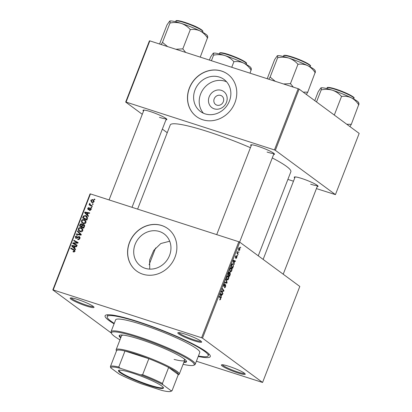 <?xml version="1.0" encoding="UTF-8"?>
<svg xmlns="http://www.w3.org/2000/svg" width="412" height="412" viewBox="0 0 412 412"><rect width="100%" height="100%" fill="white"/><g stroke="black" fill="none" stroke-linecap="round" stroke-linejoin="round"><path stroke-width="0.62" d="M214.235 108.83A9.991 8.992 126.4 0 1 209.178 96.805A9.991 8.992 126.4 0 1 221.404 90.352A9.991 8.992 126.4 0 1 226.461 102.377A9.991 8.992 126.4 0 1 214.235 108.83M220.647 95.414A5.263 4.738 -53.6 0 0 214.528 98.118A5.263 4.738 -53.6 0 0 215.636 104.519A5.263 4.738 -53.6 0 0 216.872 105.153A5.263 4.738 -53.6 0 0 222.99 102.444A5.263 4.738 -53.6 0 0 221.883 96.042A5.263 4.738 -53.6 0 0 220.647 95.414M219.369 77.075A19.889 17.907 -53.6 0 0 196.256 87.298A19.889 17.907 -53.6 0 0 200.433 111.477A19.889 17.907 -53.6 0 0 205.099 113.867A19.889 17.907 -53.6 0 0 228.217 103.644A19.889 17.907 -53.6 0 0 224.04 79.465A19.889 17.907 -53.6 0 0 219.369 77.075M226.605 81.828A19.889 17.907 -53.6 0 0 224.957 81.195A19.889 17.907 -53.6 0 0 202.848 89.759A19.889 17.907 -53.6 0 0 203.446 113.233M221.574 71.044A26.327 23.7 -53.6 0 0 190.977 84.573A26.327 23.7 -53.6 0 0 196.503 116.581A26.327 23.7 -53.6 0 0 202.683 119.743A26.327 23.7 -53.6 0 0 233.285 106.214A26.327 23.7 -53.6 0 0 227.754 74.206A26.327 23.7 -53.6 0 0 221.574 71.044M227.805 74.242A26.327 23.7 -53.6 0 0 221.677 71.121A26.327 23.7 -53.6 0 0 191.101 84.62A26.327 23.7 -53.6 0 0 196.555 116.622M149.736 269.113L149.638 259.921L153.707 250.445L160.814 243.528L169.698 241.221M145.194 268.31A19.889 17.907 126.4 0 1 140.528 265.92A19.889 17.907 126.4 0 1 136.351 241.741A19.889 17.907 126.4 0 1 159.465 231.518A19.889 17.907 126.4 0 1 164.136 233.908A19.889 17.907 126.4 0 1 168.312 258.087A19.889 17.907 126.4 0 1 145.194 268.31M161.669 225.488A26.327 23.7 -53.6 0 0 131.073 239.017A26.327 23.7 -53.6 0 0 136.599 271.024A26.327 23.7 -53.6 0 0 142.779 274.186A26.327 23.7 -53.6 0 0 173.38 260.657A26.327 23.7 -53.6 0 0 167.849 228.65A26.327 23.7 -53.6 0 0 161.669 225.488M167.9 228.686A26.327 23.7 -53.6 0 0 161.772 225.565A26.327 23.7 -53.6 0 0 131.196 239.063A26.327 23.7 -53.6 0 0 136.65 271.065M237.786 372.906A12.787 1.607 21.2 0 1 225.791 368.081A12.787 1.607 21.2 0 1 221.558 364.826A12.787 1.607 21.2 0 1 228.83 366.299A12.787 1.607 21.2 0 1 245.207 373.998A12.787 1.607 21.2 0 1 237.786 372.906M222.367 364.749A12.036 1.514 -158.8 0 0 237.791 372.015A12.036 1.514 -158.8 0 0 244.661 373.396M86.566 306.07A12.787 1.607 21.2 0 1 74.577 301.244A12.787 1.607 21.2 0 1 70.339 297.989A12.787 1.607 21.2 0 1 77.611 299.462A12.787 1.607 21.2 0 1 93.987 307.161A12.787 1.607 21.2 0 1 86.566 306.07M71.152 297.912A12.036 1.514 -158.8 0 0 86.577 305.179A12.036 1.514 -158.8 0 0 93.442 306.554M194.207 340.77A12.787 1.607 21.2 0 1 182.217 335.945A12.787 1.607 21.2 0 1 177.979 332.69A12.787 1.607 21.2 0 1 185.251 334.163A12.787 1.607 21.2 0 1 201.628 341.862A12.787 1.607 21.2 0 1 194.207 340.77M178.793 332.613A12.036 1.514 -158.8 0 0 194.217 339.879A12.036 1.514 -158.8 0 0 201.082 341.254M251.171 145.786A12.787 1.607 21.2 0 1 250.836 144.854A12.787 1.607 21.2 0 1 258.108 146.327A12.787 1.607 21.2 0 1 274.485 154.026A12.787 1.607 21.2 0 1 273.609 154.49M143.53 111.085A12.787 1.607 21.2 0 1 143.196 110.153A12.787 1.607 21.2 0 1 150.468 111.626A12.787 1.607 21.2 0 1 166.845 119.325A12.787 1.607 21.2 0 1 165.969 119.789M294.75 177.922A12.787 1.607 21.2 0 1 294.415 176.99A12.787 1.607 21.2 0 1 301.687 178.463A12.787 1.607 21.2 0 1 318.064 186.162A12.787 1.607 21.2 0 1 317.188 186.626M114.083 323.832A56.413 7.097 21.2 0 1 105.853 315.108A56.413 7.097 21.2 0 1 137.938 321.612A56.413 7.097 21.2 0 1 210.192 355.582A56.413 7.097 21.2 0 1 198.234 356.473M258.257 255.811L290.862 171.737A64.684 8.137 -158.8 0 0 272.275 157.935M250.434 147.687A64.684 8.137 -158.8 0 0 207.895 131.639A64.684 8.137 -158.8 0 0 170.249 124.954L137.603 209.121M238.826 241.751L239.743 242.158L202.503 338.159L201.586 337.758L238.826 241.751L90.449 193.918L53.21 289.924L52.824 289.909L111.384 333.097M52.824 289.909L90.058 193.903L90.449 193.918M202.503 338.159L262.573 382.46L196.39 361.231M231.111 267.604L231.523 267.733C232.111 268.155 232.193 269.129 231.771 270.648C231.256 271.709 230.777 272.075 230.323 271.729L229.767 270.463L230.05 268.809C230.576 267.712 231.07 267.357 231.523 267.733L231.323 267.63M234.057 263.01L234.114 264.525L233.146 260.904L233.388 260.286L235.489 260.976L235.293 261.486L234.727 261.28L234.057 263.01L233.676 262.887M220.616 299.406L219.673 299.931L219.843 299.406L220.415 299.21L220.322 298.293L219.246 296.743L219.447 296.233L220.564 297.83L220.616 299.406L220.363 299.323M224.751 284.29L224.056 284.98L223.994 286.01L225.647 284.63L225.601 286.561C225.184 287.566 224.777 287.916 224.391 287.607L225.395 286.366L225.472 285.15L223.809 286.525L223.845 284.805L224.973 283.806L224.792 284.326L224.205 284.105M224.555 287.113L224.885 287.154M225.472 285.15L224.88 285.042M223.592 285.882L224.231 285.943M226.09 279.104L227.11 282.591L226.858 283.235L224.725 282.622L224.921 282.112L226.749 282.637L225.879 279.645L226.09 279.104M227.975 275.7L228.382 275.829C228.974 276.251 229.057 277.224 228.629 278.744C228.119 279.805 227.635 280.17 227.182 279.825L226.626 278.558L226.909 276.905C227.439 275.808 227.929 275.453 228.382 275.829L228.181 275.721M240.52 247.133L240.541 247.952L240.52 247.133M239.743 242.158L299.812 286.453L262.573 382.46M230.087 272.523L230.282 274.397L229.53 276.349L228.001 274.165L228.778 272.265L229.458 271.905L229.649 272.909L230.169 272.533M221.126 296.336L221.187 297.855L220.219 294.235L220.461 293.617L222.562 294.307L222.367 294.817L221.8 294.611L221.126 296.336L220.75 296.218M222.032 291.943L222.954 293.293L222.758 293.802L221.234 291.614L221.445 291.078L223.546 290.841L222.248 289.008L222.444 288.493L223.968 290.676L223.762 291.212L221.656 291.464L222.032 291.943L221.301 291.706M235.994 258.097L236.606 257.618L236.658 256.8L235.463 257.788L235.494 256.444L236.344 255.595L235.649 256.594L235.757 257.289L236.843 256.285L236.766 257.768L235.844 258.638L235.983 258.118M236.658 256.8L236.205 256.728M236.174 256.12L235.721 255.965M233.486 265.998L232.667 268.253L231.142 266.07L231.879 264.252L233.027 263.721L233.233 265.915M239.331 247.586L239.614 247.674L239.83 249.863L238.831 250.676L238.594 248.441L239.48 247.602M238.708 251.814L238.728 252.633L238.708 251.814M237.729 253.426L238.167 254.075L237.966 254.59L236.859 253.004L237.06 252.489L237.286 252.824L237.482 251.469L237.729 253.426L236.988 253.184M237.379 255.229L237.405 256.048L237.379 255.229M91.788 207.442L91.593 207.947L90.985 207.633L91.186 207.118L91.788 207.442M93.117 204.028L92.921 204.532L92.309 204.218L92.509 203.698L93.117 204.028M86 222.552C85.372 223.608 84.501 223.953 83.379 223.587L81.622 222.269L81.494 220.6C82.142 219.508 83.033 219.169 84.177 219.575L85.114 220.049L86 222.552M88.518 215.878L88.307 216.429L84.63 212.695L84.867 212.077L89.682 212.88L89.486 213.39L88.178 213.148L87.509 214.879L88.518 215.878M82.302 224.241L81.597 223.721L82.446 224.751L83.605 224.442L84.475 226.301L83.718 228.248L79.485 225.956L80.304 224.061L82.019 223.932M84.326 224.978L84.007 224.643M81.298 234.49L81.051 235.139L76.205 234.413L76.4 233.903L80.556 234.521L77.358 231.441L77.569 230.895L81.298 234.49M74.66 250.166L74.031 249.703L74.845 251.305L73.454 251.979L73.053 251.799L73.192 251.274L74.325 251.104L73.727 250.161L70.725 248.539L70.926 248.024L74.371 249.919M75.154 251.166L73.727 250.161M77.147 245.192L76.951 245.707L72.718 243.404L72.924 242.874L77.332 242.725L73.727 240.799L73.928 240.289L78.162 242.58L77.956 243.111L73.552 243.271L77.147 245.192M201.586 337.758L53.21 289.924M75.592 249.208L75.381 249.754L71.698 246.026L71.94 245.408L76.756 246.211L76.555 246.716L75.252 246.479L74.582 248.209L75.592 249.208M75.973 238.347L75.293 236.596L77.26 235.633L77.116 236.153L75.818 236.782L76.143 237.832L79.078 236.503C79.897 236.869 80.149 237.523 79.825 238.46C79.377 239.465 78.671 239.805 77.698 239.475L77.842 238.95L78.563 239.037L79.305 238.254L78.929 237.024L77.188 238.095L75.587 238.157M80.185 237.904L78.929 237.024M79.753 236.998L79.465 236.694M82.858 230.643C82.23 231.704 81.36 232.049 80.237 231.683L78.481 230.365L78.357 228.696C79.001 227.604 79.892 227.264 81.035 227.671L81.978 228.145L82.858 230.643M88.209 209.631L87.679 208.266L89.131 207.437L88.992 207.962L88.08 208.426L88.333 209.1L90.496 208.163L90.995 209.667L89.342 210.496L89.481 209.971L90.589 209.512L90.341 208.683L87.926 209.492M91.109 209.219L90.341 208.683M89.27 209.821L88.946 209.553M87.421 218.715L86.86 220.157L82.621 217.866L83.394 216.048L85.619 215.558L86.582 216.043L87.612 217.897L87.421 218.715M94.06 201.767L92.273 202.544L91.433 202.127L90.784 200.263L92.623 199.526L93.4 199.913L94.06 201.767M92.36 205.979L92.159 206.489L89.08 204.826L89.275 204.311L89.914 204.661L89.486 203.6L89.739 203.296L90.537 204.918L92.36 205.979M94.93 199.346L94.734 199.851L94.127 199.537L94.327 199.022L94.93 199.346M298.19 88.698L299.107 89.105L275.36 150.323L274.443 149.922L298.19 88.698L149.814 40.865L126.067 102.088L125.681 102.073L142.279 114.309M162.354 129.116L167.236 132.715M125.681 102.073L149.427 40.85L149.814 40.865M275.36 150.323L335.43 194.624L316.421 188.603M293.473 181.208L287.89 179.405M335.43 194.624L359.176 133.406L299.107 89.105M274.443 149.922L126.067 102.088M267.074 152.043A12.036 1.514 -158.8 0 0 273.939 153.418M159.434 117.343A12.036 1.514 -158.8 0 0 166.299 118.718M310.648 184.179A12.036 1.514 -158.8 0 0 317.518 185.555M73.836 244.012L73.98 243.647L72.924 242.874M77.863 243.116L77.332 242.725M74.845 241.411L74.979 241.061L73.928 240.289M74.979 241.061L78.095 242.75M77.085 245.356L73.552 243.271M75.458 249.548L71.698 246.026M72.754 246.803L72.883 246.469M72.842 246.072L71.94 245.408M74.845 246.494L75.221 246.556M73.063 246.654L74.155 247.761L74.69 246.381L72.291 245.949L73.063 246.654M74.624 248.101L74.155 247.761M75.159 246.721L74.69 246.381M74.186 252.005L73.192 251.274M74.278 251.969L73.573 251.449M74.783 251.444L74.325 251.104M71.848 249.142L71.982 248.802L70.926 248.024M71.982 248.802L74.773 250.311M78.687 239.573L77.842 238.95M78.749 239.563L77.986 239.001M79.089 239.423L78.563 239.037M79.768 238.6L79.305 238.254M76.266 238.404L76.21 237.93M75.767 236.941L75.293 236.596M77.121 238.141L76.622 237.775M79.3 237.25L79.866 237.214M77.322 234.583L76.4 233.903M81.123 234.943L80.556 234.521M81.149 234.881L77.358 231.441M78.414 232.219L78.558 231.848M79.789 231.508L78.481 230.365M79.537 231.142L79.3 230.509M78.831 229.046L78.357 228.696M81.133 228.294L82.091 228.449L81.035 227.671M82.091 228.449L82.441 228.578M82.951 229.608L80.788 228.16L78.883 228.887L78.986 230.081L79.567 230.746L80.458 231.183L82.338 230.437L81.586 228.562M79.567 230.746L81.118 231.812M81.293 231.796L80.458 231.183M82.802 230.777L82.338 230.437M80.603 226.564L80.767 226.147M80.747 224.391L80.304 224.061M81.844 224.488L82.39 224.437M82.791 225.009L82.446 224.751M83.502 225.529L84.656 225.22M84.45 226.373L83.394 224.942L82.41 225.622L81.993 226.698L83.852 227.908M82.611 225.21L81.421 224.236L80.515 224.849L80.18 225.714L82.58 227.13M80.18 225.714L81.499 226.43L81.947 224.72L81.421 224.236M82.555 227.203L81.499 226.43M81.993 226.698L83.425 227.47L83.96 226.013M83.888 227.815L83.425 227.47M84.707 225.853L83.394 224.942M90.223 210.522L89.481 209.971M90.949 209.775L90.589 209.512M88.637 209.667L88.642 209.358M88.044 208.539L87.679 208.266M89.069 209.471L88.621 209.136M90.831 209.013L89.795 208.225M90.851 209.002L91.552 208.941M88.389 216.218L84.63 212.695M85.681 213.473L85.809 213.143M85.768 212.741L84.867 212.077M87.771 213.164L88.153 213.225M85.995 213.323L87.081 214.431L87.617 213.05L85.217 212.618L85.995 213.323M87.55 214.776L87.081 214.431M88.086 213.395L87.617 213.05M83.744 218.468L83.904 218.051M83.847 216.377L83.394 216.048M85.732 216.182L86.669 216.331L85.619 215.558M86.669 216.331L87.061 216.485M87.591 217.515L85.392 216.053L83.93 216.269L83.317 217.618L86.566 219.375L86.814 218.726L86.226 216.465M83.317 217.618L86.994 219.812M87.03 219.72L86.566 219.375M87.282 219.066L86.814 218.726M82.925 223.412L81.622 222.269M82.678 223.047L82.441 222.413M81.967 220.95L81.494 220.6M84.275 220.199L85.227 220.353L84.177 219.575M85.227 220.353L85.578 220.482M86.093 221.512L83.93 220.065L82.019 220.791L82.127 221.986L82.709 222.65L83.6 223.088L85.48 222.341L84.728 220.466M82.709 222.65L84.259 223.716M84.429 223.701L83.6 223.088M85.943 222.681L85.48 222.341M92.036 202.462L91.727 201.674M91.15 200.536L90.784 200.263M92.839 200.217L93.678 200.304L92.623 199.526M94.147 201.164L92.427 200.036L91.186 200.417L91.737 201.684L92.417 202.024L93.648 201.628L93.05 200.356M91.737 201.684L93.045 202.616M93.179 202.586L92.417 202.024M94.003 201.895L93.648 201.628M93.081 204.12L92.509 203.698M90.197 205.433L90.331 205.088L89.275 204.311M90.331 205.088L89.914 204.661M90.964 205.439L90.635 204.991M89.96 203.945L89.486 203.6M90.537 204.918L92.298 206.134M91.758 207.535L91.186 207.118M94.894 199.439L94.327 199.022M240.438 247.349L240.737 247.447M228.135 273.831L228.856 274.588L229.417 272.888L228.789 272.25L229.165 272.383M228.135 274.356L228.856 274.588M228.469 272.96L228.382 273.908M229.268 272.414L228.717 273.043M228.315 274.613L229.036 274.845L229.551 275.582L230.102 274.124L230.05 273.079L229.417 272.857M228.83 275.35L229.551 275.582M229.201 273.692L229.036 274.845M230.05 273.079L229.448 273.769M229.417 272.873L229.932 273.038M226.626 278.167L227.517 279.393L226.724 279.14M226.718 279.109L227.388 279.326L228.428 278.548L228.166 276.323L227.403 276.045M226.873 277.003L226.924 278.265M228.166 276.323L227.12 277.08M226.693 282.457L227.11 282.591M224.746 282.555L226.858 283.235M223.592 285.979L224.432 286.252M224.7 283.719L224.973 283.806M224.195 284.115L224.638 284.254M219.843 297.598L220.564 297.83M221.007 297.181L221.398 297.304M220.456 293.627L222.562 294.307M220.832 294.286L221.8 294.611M220.734 294.827L221.023 295.904L221.553 294.523L220.513 294.142L220.734 294.827L220.343 294.698M220.631 295.775L221.023 295.904M220.281 294.07L220.961 294.333M222.243 293.061L222.954 293.293M223.237 290.445L223.968 290.676M222.717 290.877L223.762 291.212M221.414 291.155L222.31 291.444M221.337 291.361L221.656 291.464M235.715 255.97L236.071 256.084M233.934 263.85L234.325 263.979M233.383 260.296L235.489 260.976M233.213 260.739L233.949 262.573L234.485 261.193L233.913 261.012M233.558 262.444L233.949 262.573M233.887 261.002L233.439 260.811M233.764 260.961L234.485 261.193M231.271 265.735L232.687 267.486L232.94 266.837C233.413 265.457 233.372 264.586 232.816 264.216L232.08 263.943M231.971 267.254L232.687 267.486M231.817 264.375L232.085 264.463L231.518 265.812M232.816 264.216L232.085 264.463M229.767 270.071L230.658 271.297L229.865 271.044M229.855 271.014L230.529 271.23L231.57 270.452L231.307 268.227L230.545 267.949M230.014 268.907L230.061 270.169M231.307 268.227L230.257 268.984M238.563 248.529L239.12 250.213L238.424 249.991M238.419 249.966L239.006 250.156L239.666 249.739L239.418 248.178L238.836 247.967M239.418 248.178L238.754 248.59M238.62 252.031L238.924 252.129M237.446 253.844L238.167 254.075M236.967 252.721L237.286 252.824M237.322 251.732L237.616 251.83M237.297 255.445L237.6 255.543M132.51 373.081A24.143 3.039 21.2 0 1 163.435 387.62A24.143 3.039 21.2 0 1 149.427 385.555A24.143 3.039 21.2 0 1 126.778 376.439A24.143 3.039 21.2 0 1 118.78 370.295A24.143 3.039 21.2 0 1 132.51 373.081M119.13 370.197A23.695 2.982 -158.8 0 0 119.042 370.331A23.695 2.982 -158.8 0 0 149.427 385.019A23.695 2.982 -158.8 0 0 163.219 387.465A23.695 2.982 -158.8 0 0 163.245 387.311M178.293 374.601A33.094 4.161 -158.8 0 0 178.298 374.59L168.647 367.452A33.094 4.161 -158.8 0 0 148.835 358.692A33.094 4.161 -158.8 0 0 135.852 354.073A33.094 4.161 -158.8 0 0 124.975 351.003A33.094 4.161 -158.8 0 0 116.591 350.653A33.094 4.161 -158.8 0 0 116.586 350.669L110.39 366.639M116.493 350.9L116.215 350.288A33.846 4.259 21.2 0 1 116.158 349.685A33.846 4.259 21.2 0 1 135.857 353.182A33.846 4.259 21.2 0 1 179.272 374.163A33.846 4.259 21.2 0 1 178.823 374.57L178.205 374.838M140.698 374.858L142.629 374.693L148.835 358.692L124.975 351.003L118.769 367.004L120.16 368.235A32.342 4.069 -158.8 0 0 110.782 367.859L119.094 373.993A32.342 4.069 -158.8 0 0 141.239 383.778L161.777 390.401A32.342 4.069 -158.8 0 0 170.692 391.4A32.342 4.069 -158.8 0 0 171.155 390.777L162.843 384.643A32.342 4.069 -158.8 0 0 140.698 374.858L120.16 368.235M171.155 390.777L172.098 390.576L178.303 374.575A33.094 4.161 -158.8 0 0 178.303 374.575A33.094 4.161 -158.8 0 0 168.647 367.452L162.441 383.454L162.843 384.643M110.782 367.859L110.375 366.67A33.094 4.161 21.2 0 1 110.38 366.654A33.094 4.161 21.2 0 1 118.769 367.004M142.629 374.693A33.094 4.161 21.2 0 1 162.441 383.454M172.098 390.576A33.094 4.161 21.2 0 1 172.092 390.591A33.094 4.161 21.2 0 1 171.655 390.983L170.692 391.4M183.824 362.421A36.102 4.542 -158.8 0 0 186.502 361.762A36.102 4.542 -158.8 0 0 140.193 339.38A36.102 4.542 -158.8 0 0 119.181 335.651A36.102 4.542 -158.8 0 0 120.711 337.938M119.428 335.347A36.102 4.542 -158.8 0 0 120.984 337.243M183.093 364.311A44.378 5.583 -158.8 0 0 193.625 365.284A44.378 5.583 -158.8 0 0 178.921 353.99A44.378 5.583 -158.8 0 0 137.294 337.243A44.378 5.583 -158.8 0 0 111.544 333.447A44.378 5.583 -158.8 0 0 119.98 339.833M111.544 333.447L111.116 332.494A45.129 5.675 21.2 0 1 111.034 331.691A45.129 5.675 21.2 0 1 137.304 336.352A45.129 5.675 21.2 0 1 195.185 364.332A45.129 5.675 21.2 0 1 194.588 364.872L193.625 365.284M195.185 364.332L199.774 352.502A45.129 5.675 -158.8 0 0 141.888 324.527A45.129 5.675 -158.8 0 0 115.623 319.867L111.034 331.691M198.414 356.014A54.157 6.813 -158.8 0 0 208.189 355.767A54.157 6.813 -158.8 0 0 138.731 322.194A54.157 6.813 -158.8 0 0 107.208 316.601A54.157 6.813 -158.8 0 0 114.263 323.374M116.158 349.685L121.555 335.77A33.846 4.259 21.2 0 1 123.533 335.141M183.628 358.455A33.846 4.259 21.2 0 1 184.669 360.253A33.846 4.259 21.2 0 1 174.101 359.413M184.097 361.726A36.102 4.542 -158.8 0 0 186.523 361.37M358.842 103.118L358.564 102.495A20.348 2.56 21.2 0 0 351.307 97.788A20.348 2.56 -158.8 0 0 342.254 93.787A20.348 2.56 -158.8 0 0 332.499 90.243C335.934 91.464 338.88 93.462 341.337 96.223L341.79 96.408C345.102 95.96 348.274 96.423 351.307 97.788C354.227 99.349 356.679 101.666 358.672 104.736L351.323 124.316L346.78 124.259M334.307 115.061L341.584 96.305M321.494 89.826C325.269 89.085 328.936 89.219 332.499 90.243A20.348 2.56 -158.8 0 0 320.922 87.9A20.348 2.56 -158.8 0 0 320.912 87.905L320.814 87.957C321.293 87.725 321.427 88.328 321.216 89.775L321.494 89.826M316.519 101.944L321.252 89.749M314.758 100.646L318.213 91.727L320.814 87.957M358.842 104.859C359.053 103.417 358.919 102.809 358.435 103.046M349.937 126.587L351.323 124.316M315.262 70.982L314.984 70.359A20.348 2.56 -158.8 0 0 307.733 65.652A20.348 2.56 21.2 0 0 288.92 58.107A20.348 2.56 -158.8 0 0 281.072 55.975A20.348 2.56 -158.8 0 0 277.343 55.759A20.348 2.56 -158.8 0 0 277.333 55.769L277.235 55.821C277.714 55.584 277.848 56.186 277.637 57.639L277.92 57.69C281.69 56.944 285.356 57.083 288.92 58.107C292.355 59.328 295.306 61.321 297.763 64.087L298.211 64.267C301.543 63.829 304.72 64.293 307.733 65.652C310.669 67.228 313.12 69.546 315.092 72.6L307.743 92.18L303.201 92.123M293.344 87.138L290.45 83.646L283.528 83.971M290.45 83.646L298.005 64.169M275.278 81.313L270.118 77.09L277.673 57.613M270.118 77.09L268.82 79.233M267.218 78.713L274.639 59.591L277.235 55.821M315.262 72.723C315.474 71.281 315.34 70.679 314.861 70.905M306.358 94.451L307.743 92.18M270.36 77.173A23.36 2.941 -158.8 0 0 270.081 77.116M290.656 83.749A23.36 2.941 -158.8 0 0 290.208 83.569M251.202 70.158C251.413 68.716 251.279 68.114 250.795 68.346M250.053 73.181L251.032 70.035C249.059 66.981 246.608 64.663 243.667 63.087A20.348 2.56 -158.8 0 0 224.859 55.543C228.294 56.763 231.24 58.761 233.702 61.522L234.15 61.707C237.482 61.264 240.654 61.728 243.667 63.087A20.348 2.56 -158.8 0 1 250.923 67.795L251.202 68.418M231.74 67.28L233.944 61.604M213.854 55.126C217.629 54.384 221.296 54.518 224.859 55.543A20.348 2.56 -158.8 0 0 213.282 53.2A20.348 2.56 -158.8 0 0 213.267 53.205L213.174 53.256C213.653 53.019 213.787 53.627 213.576 55.074L213.854 55.126M211.413 60.724L213.612 55.048M209.394 60.075L210.573 57.026L213.174 53.256M185.704 52.437L182.81 48.946A23.36 2.941 -158.8 0 0 182.567 48.868L175.888 49.27M159.578 44.012L166.999 24.89L169.687 21.069A20.348 2.56 -158.8 0 0 169.692 21.064L169.687 21.069A20.348 2.56 -158.8 0 1 181.28 23.407C184.715 24.627 187.666 26.62 190.123 29.386L190.571 29.566C193.882 29.123 197.054 29.587 200.093 30.952C203.008 32.512 205.464 34.829 207.452 37.899L200.242 57.124M207.622 38.022C207.833 36.58 207.7 35.973 207.221 36.205M183.016 49.049A23.36 2.941 -158.8 0 0 182.789 48.956L190.365 29.468M167.638 46.613L162.477 42.39L170.032 22.912L170.28 22.99C174.049 22.243 177.716 22.382 181.28 23.407A20.348 2.56 -158.8 0 1 200.093 30.952A20.348 2.56 -158.8 0 1 207.344 35.659L207.622 36.282M162.477 42.39L161.18 44.532M169.595 21.12C170.074 20.883 170.213 21.491 169.996 22.938L170.032 22.912M162.719 42.472A23.36 2.941 -158.8 0 0 162.441 42.415M75.556 243.245L74.896 242.761M76.977 243.168L76.338 242.699M75.623 244.553L74.572 243.775M77.935 237.425L77.435 237.055M80.263 235.02L79.3 234.31M80.845 234.588L79.789 233.815M80.433 225.055L79.969 224.71M82.282 225.946L81.818 225.606M84.259 226.863L83.79 226.523M89.476 209.111L89.074 208.817M83.559 216.995L83.095 216.65M92.19 206.072L91.134 205.294M224.468 285.634L224.803 285.743M235.922 257.124L236.189 257.212M233.269 261.368L233.661 261.496M327.803 87.715A13.838 1.741 21.2 0 1 342.496 91.552C351.554 95.522 355.345 97.773 353.867 98.303A14.291 1.797 -158.8 0 0 342.387 91.933A14.291 1.797 -158.8 0 0 327.221 87.967L326.958 88.632M342.501 91.557A13.838 1.741 21.2 0 1 353.609 97.721M283.641 55.831C283.528 55.244 284.599 55.146 286.865 55.527C292.149 56.727 298.103 58.87 304.715 61.955C309.536 64.493 311.395 65.894 310.288 66.167A14.291 1.797 -158.8 0 0 301.61 60.961A14.291 1.797 -158.8 0 0 286.448 55.811A14.291 1.797 -158.8 0 0 283.641 55.831L283.384 56.495M286.943 55.553A13.838 1.741 21.2 0 1 301.62 60.543A13.838 1.741 21.2 0 1 310.03 65.585M222.382 53.246A14.291 1.797 -158.8 0 0 219.581 53.266C219.462 52.679 220.538 52.581 222.804 52.963C231.091 54.405 249.579 63.051 246.227 63.602A14.291 1.797 -158.8 0 0 237.549 58.396A14.291 1.797 -158.8 0 0 222.382 53.246M222.877 52.988A13.838 1.741 21.2 0 1 237.559 57.979A13.838 1.741 21.2 0 1 245.969 63.021M176.583 20.873A13.838 1.741 21.2 0 1 191.276 24.715C199.475 27.697 204.28 31.652 202.647 31.466A14.291 1.797 -158.8 0 0 191.173 25.096A14.291 1.797 -158.8 0 0 176.001 21.13C174.915 19.864 181.017 20.579 191.281 24.715A13.838 1.741 21.2 0 1 202.39 30.885M81.689 224.37L82.74 225.148M224.035 286.036L223.592 285.892M149.129 264.679L155.623 247.936M179.272 374.163L184.669 360.253M178.298 374.59L172.092 390.591M116.591 350.653L110.38 366.654M208.189 355.767L208.91 353.918M107.208 316.601L107.929 314.747M317.58 185.611L283.214 274.217M295.141 176.908L263.139 259.411M353.867 98.303L353.609 98.968M327.221 87.967C326.134 86.705 332.232 87.416 342.501 91.552M239.624 242.107L274.006 153.475M216.712 234.624L251.562 144.772M310.288 66.167L310.03 66.832M219.581 53.266L219.318 53.931M246.227 63.602L245.969 64.267M143.922 110.071L109.072 199.923M166.366 118.774L132.02 207.318M176.001 21.13L175.744 21.795M202.647 31.466L202.39 32.131"/></g></svg>
